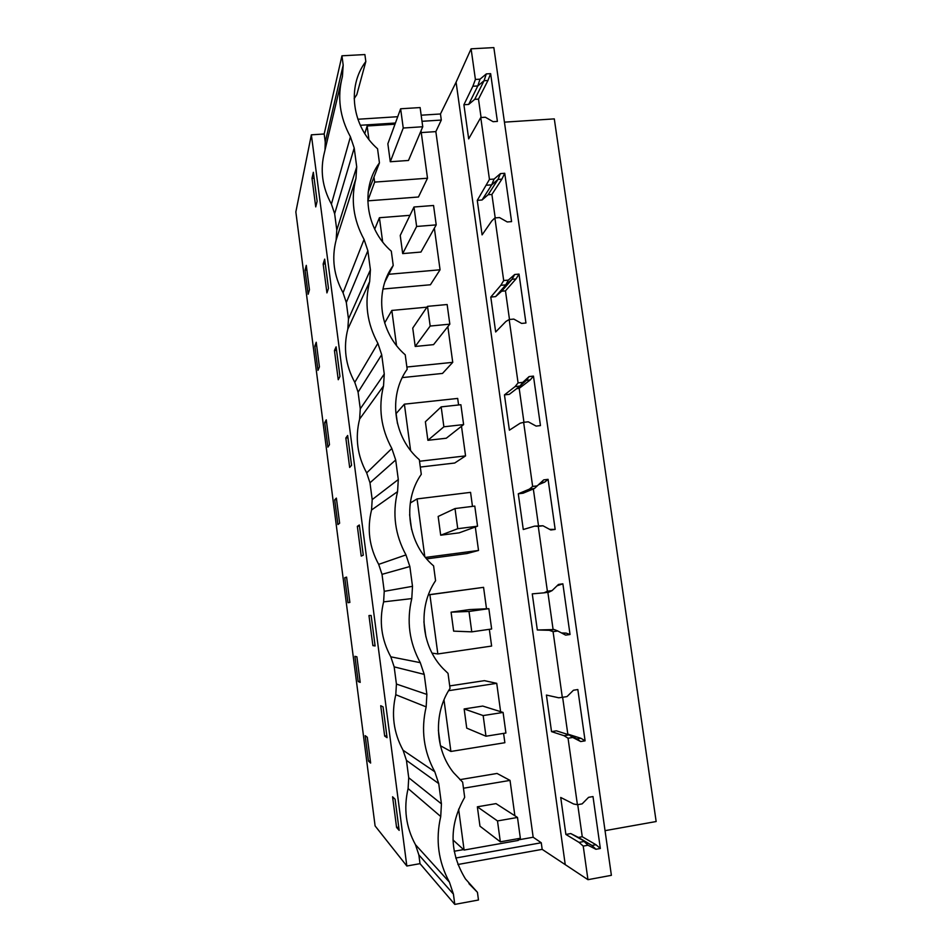 <?xml version="1.0" encoding="UTF-8"?>
<svg xmlns="http://www.w3.org/2000/svg" width="952" height="952" viewBox="0 0 952 952"><rect width="100%" height="100%" fill="white"/><g stroke="black" fill="none" stroke-linecap="round" stroke-linejoin="round"><path stroke-width="1.43" d="M311.363 134.827L406.837 866.011L375.1 825.919L295.846 211.927L311.363 134.827L324.18 133.982L325.239 142.062L325.001 150.107M441.3 120.059L440.467 113.978L456.091 82.181L471.097 48.826L493.85 47.6L611.386 875.328L587.955 879.684L542.176 849.362L541.26 842.758L533.168 837.236L435.849 131.614L441.3 120.059L422.01 121.297M504.429 122.154L554.302 118.881L656.154 821.528L605.044 830.656M350.431 136.802L354.203 148L334.652 213.76L331.403 204.097L350.431 136.802C339.733 117.132 337.056 97.033 342.422 76.505L343.184 65.117L341.947 55.799L324.18 133.982M341.947 55.799L364.89 54.562L365.83 61.535C346.695 86.418 351.942 126.366 377.551 148.774L379.443 162.875C360.272 188.401 365.58 228.837 391.308 251.173L393.224 265.453C373.993 291.621 379.372 332.545 405.231 354.81L407.17 369.257C387.892 396.091 393.343 437.515 419.32 459.709L421.284 474.322C401.958 501.835 407.468 543.77 433.588 565.881L435.576 580.684C417.678 606.912 420.855 645.658 443.049 668.566L448.023 673.361L450.046 688.344C433.386 713.453 434.79 749.426 453.58 772.679L462.648 782.163L464.683 797.336C448.963 825.039 449.213 852.23 465.457 878.934L477.452 892.333L478.475 900.009L454.794 904.4L420.01 863.654L406.837 866.011M440.467 113.978L421.165 115.204M397.734 116.703L357.869 119.25M396.579 827.466L392.581 796.776L395.092 799.24L399.162 830.37L396.579 827.466L398.733 827.098M367.293 737.253L370.637 763.052L368.46 761.1L365.163 735.646L367.293 737.253M312.006 178.31L315.731 206.893L317.123 201.265L313.339 172.3L312.006 178.31L314.1 178.167M334.699 499.788L336.377 498.11L339.626 523.219L337.9 524.564L334.699 499.788L336.568 499.562M305.033 270.154L306.282 265.358L309.448 289.801L308.15 294.275L305.033 270.154L306.889 269.987M358.178 681.549L360.201 682.382L356.893 656.809L354.917 656.321L358.178 681.549L360.058 681.263M344.767 577.709L346.587 577.102L349.872 602.438L347.992 602.699L344.767 577.709L346.635 577.459M372.887 645.623L368.971 615.551L371.137 615.468L375.112 645.956L372.887 645.623L375.028 645.313M357.345 526.325L359.332 525.004L363.271 555.183L361.224 556.087L357.345 526.325L359.475 526.063M334.45 350.562L336.104 346.861L339.959 376.409L338.246 379.729L334.45 350.562L336.556 350.36M323.168 264.013L324.668 259.134L328.476 288.397L326.929 292.883L323.168 264.013L325.275 263.823M314.838 346.028L316.231 342.244L319.42 366.913L317.98 370.364L314.838 346.028L316.695 345.838M345.838 438.003L349.67 467.456L351.55 465.338L347.658 435.48L345.838 438.003L347.956 437.765M324.727 422.569L327.893 447.119L329.475 444.715L326.262 419.82L324.727 422.569L326.584 422.367M387.071 737.681L384.667 736.074L380.717 705.706L383.049 706.872L387.071 737.681M490.637 73.649L487.948 80.48L484.056 80.706L477.797 85.954L480.01 79.183L486.329 73.899L490.637 73.649L497.396 121.404L493.088 121.689L485.365 117.239L480.76 117.536L489.459 179.404L477.273 200.36L482.057 199.991L491.708 184.843L494.076 179.071L489.459 179.404M480.76 117.536L468.682 138.873L463.91 104.732L468.67 104.434L477.797 85.954L472.858 86.251L463.91 104.732M471.097 48.826L475.405 79.456L472.858 86.251M456.091 82.181L565.143 863.964M533.465 376.111L530.276 379.919L526.349 380.336L520.03 386.084L522.731 382.383L529.11 376.575L533.465 376.111L540.462 425.592L536.107 426.091L528.289 421.807L523.636 422.331L532.644 486.436L529.443 489.114L534.441 488.495L543.711 479.879L548.078 479.344L555.171 529.419L550.792 529.99L542.938 525.766L538.261 526.373L547.388 591.251L544.008 592.834L549.03 592.132L552.077 590.597L558.491 584.421L562.87 583.814L570.046 634.496L565.655 635.139L557.765 630.974L553.076 631.664L562.311 697.328L567.011 696.59L573.449 690.236L577.84 689.546L585.099 740.834L580.696 741.56L572.771 737.467L568.058 738.228L577.412 804.702L582.136 803.881L588.586 797.324L593.001 796.562L600.343 848.482L595.928 849.279L587.967 845.245L583.231 846.102L587.955 879.684M583.231 846.102L579.054 842.389L565.893 834.44L560.728 797.467L573.675 804.012L577.412 804.702M568.058 738.228L564.072 735.706L551.529 731.624L546.412 695.067L558.753 697.792L562.311 697.328M553.076 631.664L549.268 630.295L537.321 629.986L532.263 593.858L544.008 592.834M538.261 526.373L534.643 526.135L523.279 529.514L518.281 493.79L523.124 493.195L534.441 488.495M529.443 489.114L518.281 493.79M523.636 422.331L520.185 423.2L509.391 430.185L504.453 394.878L509.272 394.354L520.03 386.084L515.044 386.619L504.453 394.878M519.018 274.105L515.996 278.936L512.093 279.293L505.786 284.874L508.32 280.126L514.687 274.497L519.018 274.105L525.944 323.002L521.601 323.418L513.818 319.087L509.177 319.527L518.078 382.882L515.044 386.619M509.177 319.527L505.905 321.478L495.671 331.974L490.792 297.072L495.587 296.619L505.786 284.874L500.823 285.326L490.792 297.072M494.076 179.071L500.431 173.609L504.738 173.288L511.581 221.614L507.261 221.959L499.502 217.568L494.885 217.937L503.691 280.542L500.823 285.326M494.885 217.937L491.779 220.947L482.093 234.882L477.273 200.36M480.01 79.183L475.405 79.456M508.32 280.126L503.691 280.542M522.731 382.383L518.078 382.882M537.321 485.865L532.644 486.436M552.077 590.597L547.388 591.251M487.948 80.48L478.487 99.115L481.081 117.524L478.487 99.115L474.739 99.341L468.67 104.434M600.343 848.482L595.988 844.745L582.255 836.737L577.733 804.642L582.255 836.737L578.399 837.427L570.784 833.571L565.893 834.44M580.696 741.56L576.971 738.931L580.946 738.288L567.82 734.123L562.632 697.281L567.82 734.123L567.106 734.242M553.1 629.534L547.864 592.299L553.1 629.534M538.487 525.635L533.334 488.959L538.487 525.635M530.276 379.919L519.185 388.38L523.957 422.295L519.185 388.38L516.698 388.642M515.996 278.936L505.464 290.872L509.487 319.503L505.464 290.872L501.68 291.217L495.587 296.619M504.738 173.288L501.894 179.131L491.898 194.458L495.207 217.913L491.898 194.458L488.138 194.744L482.057 199.991M334.652 213.76L336.794 230.063L336.127 240.059C331.474 258.17 333.783 275.747 343.041 292.764L364.069 239.44C353.299 219.65 350.598 199.313 355.953 178.417L356.714 166.862L354.203 148M341.09 82.122L324.561 151.939C319.908 169.765 322.192 187.151 331.403 204.097M418.856 854.896L415.465 844.686L449.451 882.195L453.426 894.13L418.856 854.896L420.01 863.654M406.445 760.374L403.077 750.247L434.778 771.751L438.729 783.579L406.445 760.374L408.729 777.736L408.099 788.553C403.458 808.415 405.909 827.121 415.465 844.686M394.164 666.864L390.808 656.821L420.284 662.663L424.211 674.385L394.164 666.864L396.425 684.048L395.782 694.722C391.141 714.274 393.569 732.79 403.077 750.247M382.014 574.342L378.682 564.369L405.968 554.909L409.86 566.523L382.014 574.342L384.239 591.335L383.608 601.866C378.955 621.132 381.359 639.447 390.808 656.821M369.983 482.783L366.675 472.894L391.831 448.475L395.699 459.983L369.983 482.783L372.196 499.598L371.542 509.998C366.901 528.955 369.281 547.091 378.682 564.369M358.083 392.176L354.798 382.359L377.861 343.327L381.692 354.727L358.083 392.176L360.272 408.813L359.618 419.082C354.965 437.753 357.321 455.687 366.675 472.894M364.069 239.44L367.865 250.745L346.314 302.498L348.48 318.979L347.813 329.106C343.16 347.492 345.493 365.247 354.798 382.359M346.314 302.498L343.041 292.764M377.861 343.327C367.044 323.418 364.307 302.831 369.662 281.566L370.411 269.832L367.865 250.745M391.831 448.475C380.943 428.448 378.17 407.611 383.525 385.953L384.263 374.053L381.692 354.727M405.968 554.909C395.02 534.762 392.212 513.675 397.567 491.625L398.293 479.534L395.699 459.983M420.284 662.663C409.265 642.398 406.433 621.037 411.776 598.594L412.502 586.325L409.86 566.523M434.778 771.751C423.688 751.354 420.82 729.732 426.163 706.884L426.877 694.424L424.211 674.385M449.451 882.195C438.289 861.679 435.385 839.795 440.728 816.518L441.43 803.869L438.729 783.579M453.426 894.13L454.794 904.4M354.168 98.603L356.81 94.664L365.83 61.535M395.425 123.022L360.296 125.295M486.329 73.899L484.056 80.706L474.739 99.341M368.186 192.185L379.443 162.875M435.849 131.614L421.26 132.578M454.175 851.255L463.588 849.589M518.185 839.902L533.168 837.236M463.457 788.232L510.034 780.402L497.051 773.452L459.887 779.652M402.291 377.599L442.502 373.434L452.735 362.343L447.856 326.655M425.913 636.888L423.89 621.727M486.508 608.768L483.568 587.336L428.4 594.786M440.407 745.511L438.36 730.16M500.609 711.656L496.73 683.334L484.401 680.656L449.713 685.916M420.308 467.063L454.723 463.017L465.564 455.889L461.494 426.246M397.472 423.592L396.127 413.561L404.386 404.16L410.586 450.451M411.609 529.586L409.61 514.615M426.639 558.86L467.063 553.528L478.523 550.458L475.31 527.003M367.781 200.86L418.452 197.005L427.507 178.226L421.022 130.852M382.966 289.027L430.411 284.767L440.062 269.785L434.362 228.194M364.783 133.589L367.139 125.997L368.948 139.516M367.781 200.824L374.648 182.106L374.065 177.75M394.997 124.2L367.139 125.997M374.648 182.106L427.507 178.226M384.882 281.97L393.224 265.453M501.894 179.131L497.991 179.428L491.708 184.843L486.758 185.212M500.431 173.609L497.991 179.428L488.138 194.744M388.761 274.283L440.062 269.785M374.695 229.194L379.42 217.722L382.656 241.915M409.967 215.319L379.42 217.722M514.687 274.497L512.093 279.293L501.68 291.217M406.873 367.02L452.735 362.343M384.644 322.978L391.831 310.435L396.532 345.552M426.948 307.163L391.831 310.435M529.11 376.575L526.349 380.336M404.386 404.16L457.686 398.424L458.578 404.969M419.534 461.256L465.564 455.889M534.643 526.135L542.938 525.766M549.649 529.371L555.171 529.419M548.078 479.344L544.722 482.093L538.606 484.663M544.722 482.093L540.843 482.557M410.288 503.001L417.071 498.919L470.562 492.362L472.478 506.381M425.449 557.444L478.523 550.458M424.794 556.622L417.071 498.919M537.321 629.986L554.302 629.558L557.765 630.974M549.268 630.295L554.302 629.558M562.715 633.592L566.071 633.092L561.501 632.949M570.046 634.496L566.071 633.092M562.87 583.814L557.075 585.789M489.328 629.32L491.625 646.063L437.837 653.953L429.899 594.702L428.364 594.893M432.053 653.12L437.837 653.953M483.568 587.336L429.899 594.702M368.46 761.1L370.34 760.791M384.667 736.074L386.821 735.741M551.529 731.624L556.396 730.827L569.117 734.884L572.771 737.467M564.072 735.706L569.117 734.884L576.971 738.931M585.099 740.834L580.946 738.288M503.584 733.385L504.869 742.715L450.891 751.461L443.989 699.875M440.467 745.761L450.891 751.461M496.73 683.334L448.594 690.688M542.176 849.362L457.888 864.499M455.734 858.026L541.26 842.758M468.955 883.634L477.452 892.333M579.054 842.389L584.123 841.473L587.967 845.245M595.928 849.279L592.001 845.471L595.988 844.745M570.784 833.571L592.001 845.471L578.399 837.427M452.997 839.95L464.1 850.053L518.257 840.438L518.019 838.688M464.1 850.053L458.614 809.129M510.034 780.402L514.877 815.769M390.284 161.745L403.243 128.032L422.748 126.747L408.491 160.46L390.284 161.745L387.857 143.776L400.625 108.778L403.243 128.032M400.625 108.778L420.118 107.564L422.748 126.747M402.684 253.601L416.631 226.469L436.218 224.886L420.951 252.054L402.684 253.601L400.233 235.441L413.989 207L416.631 226.469M413.989 207L433.553 205.477L436.218 224.886M415.215 346.457L430.185 326.048L449.832 324.156L433.553 344.636L415.215 346.457L412.74 328.095L427.496 306.354L430.185 326.048M427.496 306.354L447.142 304.521L449.832 324.156M427.888 440.312L443.882 426.793L463.612 424.58L446.286 438.229L427.888 440.312L425.377 421.76L441.169 406.873L443.882 426.793M441.169 406.873L460.887 404.719L463.612 424.58M440.693 535.202L457.745 528.717L477.547 526.194L459.161 532.834L440.693 535.202L438.158 516.448L455.008 508.558L457.745 528.717M455.008 508.558L474.786 506.095L477.547 526.194M453.64 631.14L471.775 631.854L491.648 628.986L488.852 608.661L469.003 611.458L451.081 612.172L453.64 631.14M471.775 631.854L469.003 611.458M488.852 608.661L469.598 609.566L451.081 612.172M466.73 728.125L485.972 736.217L505.917 733.016L503.096 712.441L483.164 715.571L464.148 708.954L466.73 728.125M485.972 736.217L483.164 715.571M503.096 712.441L482.735 706.063L464.148 708.954M479.975 826.193L500.335 841.818L520.351 838.272L517.495 817.447L497.491 820.933L477.357 806.808L479.975 826.193M500.335 841.818L497.491 820.933M517.495 817.447L496.004 803.619L477.357 806.808M343.184 65.117L325.239 142.062M356.714 166.862L336.794 230.063M370.411 269.832L348.48 318.979M336.127 240.059L355.953 178.417M384.263 374.053L360.272 408.813M347.813 329.106L369.662 281.566M398.293 479.534L372.196 499.598M359.618 419.082L383.525 385.953M412.502 586.325L384.239 591.335M371.542 509.998L397.567 491.625M426.877 694.424L396.425 684.048M383.608 601.866L411.776 598.594M441.43 803.869L408.729 777.736M395.782 694.722L426.163 706.884M408.099 788.553L440.728 816.518"/></g></svg>
